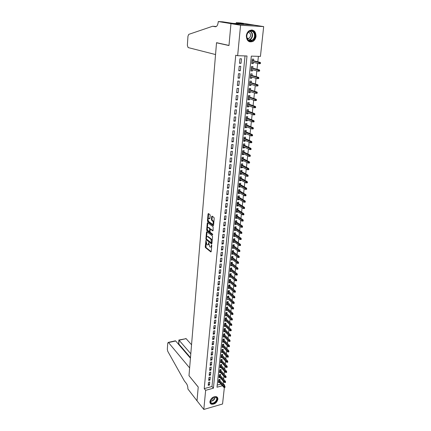 <?xml version="1.0" encoding="UTF-8"?>
<svg xmlns="http://www.w3.org/2000/svg" width="431" height="431" viewBox="0 0 431 431"><rect width="100%" height="100%" fill="white"/><g stroke="black" fill="none" stroke-linecap="round" stroke-linejoin="round"><path stroke-width="0.65" d="M205.975 240.52L205.215 246.796L205.458 247.599L210.861 251.957L211.195 251.612L211.75 245.487L211.556 244.905L211.249 245.945C211.104 246.968 210.748 247.34 210.183 247.071L209.66 246.661L208.749 242.701L208.437 243.725C208.292 244.743 207.941 245.115 207.386 244.851L206.875 244.447L205.975 240.52M256.041 36.258C255.723 38.601 254.689 40.325 252.932 41.424C248.832 42.75 246.64 40.864 246.343 35.768C246.64 33.467 247.642 31.754 249.35 30.623C253.536 29.211 255.766 31.091 256.041 36.258M217.854 399.343C216.707 402.947 214.514 404.558 211.276 404.181C210.285 403.723 209.832 402.861 209.924 401.6C211.045 398.018 213.221 396.391 216.448 396.725C217.483 397.177 217.951 398.05 217.854 399.343M210.199 215.435L209.945 214.627L208.405 213.539L208.054 213.921L207.451 220.861L207.704 221.663L213.216 225.682L213.577 225.311L214.212 218.275L213.954 217.45L212.052 216.114L211.691 216.491L211.427 219.492L211.68 220.311L212.618 220.979C213.582 222.784 213.496 223.845 212.354 224.168L208.706 221.518C207.758 219.74 207.844 218.689 208.965 218.361L209.585 218.808L209.935 218.431L210.199 215.435M224.352 387.523L222.552 404.003L203.815 409.45L196.994 400.787L198.233 387.016L188.988 375.687L216.518 42.793L228.98 45.551L230.951 23.651L240.563 25.219L263.68 26.603L260.432 56.402L251.316 56.122L217.003 387.21L222.418 385.729M203.815 409.45L205.646 390.324L213.415 388.196L247.006 55.987L237.648 55.691L240.563 25.219M237.648 55.691L235.735 55.227L204.229 388.617L205.646 390.324M206.832 231.727L206.487 232.077L205.899 238.86L206.147 239.663L211.583 243.919L211.923 243.563L212.542 236.689L212.289 235.87L206.832 231.727M206.67 229.912L207.263 223.053L207.607 222.682L213.119 226.717L213.103 230.52L212.752 230.887L210.484 229.2L209.967 231.528L210.22 232.336L212.548 234.092L212.483 234.922L206.918 230.714L206.67 229.912L207.23 229.842L207.284 229.206M253.39 62.333L253.256 63.605L251.779 63.233M253.557 60.76L253.724 59.16L252.21 59.117L251.747 63.567L253.256 63.605M252.609 69.741L252.48 70.964L251.014 70.565M252.776 68.152L252.943 66.557L251.435 66.525L250.977 70.943L252.48 70.964M251.839 77.084L251.715 78.264L250.255 77.839M252.006 75.479L252.173 73.895L250.67 73.873L250.212 78.248L251.715 78.264M251.074 84.363L250.95 85.5L249.501 85.052M251.241 82.747L251.408 81.168L249.91 81.157L249.457 85.494L250.95 85.5M250.314 91.577L250.195 92.676L248.757 92.202M250.481 89.95L250.648 88.377L249.156 88.377L248.709 92.676L250.195 92.676M249.56 98.731L249.447 99.787L248.019 99.292M249.732 97.088L249.899 95.526L248.407 95.537L247.965 99.803L249.447 99.787M248.811 105.827L248.709 106.84L247.286 106.322M248.989 104.167L249.15 102.616L247.669 102.632L247.227 106.866L248.709 106.84M248.073 112.857L247.97 113.832L246.559 113.288M248.251 111.193L248.412 109.641L246.936 109.673L246.494 113.865L247.97 113.832M247.34 119.834L247.243 120.766L245.837 120.206M247.518 118.153L247.68 116.612L246.203 116.65L245.772 120.809L247.243 120.766M246.613 126.752L246.516 127.646L245.12 127.059M246.791 125.055L246.952 123.525L245.481 123.573L245.056 127.7L246.516 127.646M245.891 133.61L245.799 134.467L244.409 133.858M246.069 131.902L246.23 130.377L244.765 130.437L244.339 134.526L245.799 134.467M245.174 140.409L245.088 141.228L243.709 140.598M245.352 138.696L245.514 137.177L244.059 137.241L243.634 141.298L245.088 141.228M244.463 147.154L244.382 147.935L243.009 147.289M244.646 145.425L244.803 143.916L243.353 143.992L242.933 148.016L244.382 147.935M243.757 153.845L243.682 154.589L242.319 153.921M243.941 152.105L244.102 150.602L242.653 150.688L242.238 154.681L243.682 154.589M243.062 160.483L242.987 161.189L241.629 160.499M243.246 158.727L243.402 157.234L241.963 157.326L241.549 161.286L242.987 161.189M242.367 167.061L242.297 167.734L240.951 167.023M242.556 165.299L242.712 163.812L241.274 163.915L240.864 167.837L242.297 167.734M241.683 173.585L241.613 174.226L240.277 173.494M241.866 171.813L242.023 170.337L240.595 170.444L240.186 174.339L241.613 174.226M240.999 180.061L240.94 180.664L239.604 179.916M241.188 178.278L241.344 176.807L239.916 176.925L239.512 180.788L240.94 180.664M240.326 186.483L240.266 187.049L238.941 186.284M240.514 184.689L240.67 183.223L239.248 183.353L238.844 187.183L240.266 187.049M239.658 192.851L239.598 193.39L238.284 192.603M239.846 191.052L239.997 189.592L238.58 189.726L238.187 193.524L239.598 193.39M238.989 199.17L238.936 199.672L237.626 198.869M239.183 197.36L239.334 195.906L237.923 196.051L237.529 199.822L238.936 199.672M238.332 205.442L238.284 205.91L236.98 205.086M238.521 203.621L238.672 202.177L237.265 202.322L236.878 206.061L238.284 205.91M237.675 211.659L237.632 212.095L236.333 211.26M237.869 209.827L238.02 208.388L236.619 208.545L236.231 212.257L237.632 212.095M237.028 217.827L236.985 218.237L235.698 217.38M237.222 215.99L237.373 214.557L235.972 214.724L235.59 218.404L236.985 218.237M236.382 223.948L236.344 224.325L235.062 223.452M236.576 222.1L236.727 220.677L235.331 220.85L234.954 224.503L236.344 224.325M235.746 230.025L235.709 230.369L234.432 229.475M235.94 228.166L236.091 226.749L234.701 226.927L234.324 230.553L235.709 230.369M235.11 236.048L235.078 236.36L233.812 235.455M235.304 234.184L235.455 232.772L234.071 232.955L233.694 236.554L235.078 236.36M234.48 242.028L233.193 241.387M234.679 240.153L234.825 238.747L233.446 238.941L233.074 242.508L234.453 242.314M233.855 247.96L232.578 247.275M234.055 246.074L234.2 244.679L232.826 244.878L232.46 248.418L233.828 248.213M233.236 253.843L231.964 253.116M233.435 251.952L233.58 250.562L232.212 250.767L231.846 254.279L233.214 254.069M232.621 259.683L231.361 258.912M232.821 257.786L232.966 256.402L231.603 256.612L231.237 260.103L232.6 259.882M232.013 265.48L230.763 264.666M232.212 263.573L232.357 262.199L230.994 262.414L230.633 265.873L231.997 265.652M231.409 271.234L230.165 270.377M231.609 269.321L231.754 267.947L230.396 268.174L230.035 271.605L231.393 271.374M230.806 276.939L229.572 276.045M231.011 275.021L231.151 273.653L229.798 273.884L229.443 277.295L230.795 277.058M230.213 282.607L228.99 281.669M230.413 280.678L230.558 279.315L229.206 279.557L228.856 282.935L230.202 282.693M229.621 288.226L228.403 287.251M229.825 286.292L229.965 284.939L228.619 285.182L228.268 288.538L229.61 288.291M229.033 293.807L227.827 292.789M229.238 291.862L229.378 290.516L228.037 290.769L227.692 294.098L229.028 293.845M228.452 299.34L232.977 303.392L233.085 302.39L227.358 297.282M228.656 297.395L228.796 296.054L227.46 296.312L227.115 299.615L228.446 299.356M228.074 302.885L228.22 301.549L226.884 301.813L226.544 305.094L227.859 304.83M227.503 308.332L227.643 307.001L226.318 307.271L225.979 310.53L227.266 310.266M226.932 313.741L227.072 312.416L225.752 312.69L225.413 315.923L226.674 315.659M226.367 319.112L226.507 317.792L225.192 318.073L224.853 321.284L226.092 321.014M225.806 324.441L225.946 323.126L224.632 323.412L224.298 326.596L225.51 326.332M225.251 329.731L225.391 328.422L224.077 328.713L223.748 331.875L224.939 331.611M224.696 334.984L224.837 333.68L223.527 333.977L223.204 337.117L224.368 336.848M224.152 340.199L224.287 338.901L222.983 339.202L222.66 342.316L223.802 342.052M223.608 345.371L223.743 344.083L222.444 344.385L222.121 347.483L223.242 347.214M223.064 350.511L223.199 349.223L221.906 349.536L221.588 352.606L222.687 352.342M222.531 355.613L222.665 354.33L221.372 354.648L221.055 357.698L222.137 357.428M221.997 360.677L222.132 359.406L220.844 359.723L220.527 362.751L221.588 362.482M221.464 365.709L221.599 364.437L220.316 364.761L220.004 367.767L221.049 367.503M220.941 370.698L221.076 369.437L219.794 369.766L219.487 372.75L220.51 372.481M220.419 375.66L220.553 374.399L219.277 374.733L218.97 377.696L219.977 377.432M208.491 382.41L208.205 385.379L209.498 385.028L209.789 382.065L208.491 382.41M208.976 377.443L208.685 380.428L209.983 380.083L210.274 377.103L208.976 377.443M209.461 372.438L209.17 375.444L210.468 375.105L210.764 372.098L209.461 372.438M209.951 367.395L209.66 370.423L210.964 370.089L211.26 367.067L209.951 367.395M210.447 362.32L210.15 365.369L211.459 365.041L211.756 361.992L210.447 362.32M210.942 357.202L210.646 360.278L211.955 359.95L212.257 356.884L210.942 357.202M211.443 352.052L211.142 355.149L212.456 354.826L212.763 351.734L211.443 352.052M211.944 346.863L211.643 349.983L212.962 349.665L213.27 346.551L211.944 346.863M212.456 341.632L212.149 344.773L213.474 344.466L213.781 341.325L212.456 341.632M212.968 336.369L212.661 339.531L213.986 339.229L214.299 336.067L212.968 336.369M213.48 331.062L213.173 334.251L214.503 333.95L214.816 330.766L213.48 331.062M214.002 325.717L213.69 328.928L215.026 328.637L215.344 325.427L214.002 325.717M214.525 320.335L214.212 323.568L215.554 323.282L215.866 320.05L214.525 320.335M215.053 314.91L214.735 318.17L216.082 317.884L216.4 314.63L215.053 314.91M215.581 309.442L215.263 312.728L216.615 312.448L216.933 309.167L215.581 309.442M216.12 303.936L215.796 307.244L217.149 306.974L217.477 303.666L216.12 303.936M216.658 298.387L216.33 301.722L217.693 301.458L218.016 298.123L216.658 298.387M217.197 292.794L216.874 296.156L218.237 295.898L218.565 292.541L217.197 292.794M217.747 287.165L217.418 290.548L218.786 290.295L219.12 286.911L217.747 287.165M218.296 281.486L217.967 284.896L219.341 284.649L219.675 281.244L218.296 281.486M218.851 275.765L218.522 279.202L219.896 278.965L220.236 275.528L218.851 275.765M219.411 270L219.077 273.464L220.462 273.232L220.801 269.774L219.411 270M219.977 264.192L219.638 267.683L221.028 267.457L221.367 263.971L219.977 264.192M220.548 258.341L220.203 261.859L221.599 261.633L221.943 258.121L220.548 258.341M221.119 252.442L220.774 255.987L222.17 255.772L222.52 252.227L221.119 252.442M221.696 246.494L221.351 250.066L222.752 249.861L223.102 246.29L221.696 246.494M222.277 240.503L221.927 244.102L223.333 243.903L223.689 240.304L222.277 240.503M222.865 234.459L222.515 238.09L223.926 237.896L224.282 234.27L222.865 234.459M223.457 228.371L223.102 232.034L224.519 231.846L224.874 228.193L223.457 228.371M224.055 222.234L223.694 225.925L225.117 225.747L225.478 222.062L224.055 222.234M224.653 216.05L224.292 219.767L225.72 219.594L226.081 215.883L224.653 216.05M225.262 209.816L224.896 213.566L226.329 213.399L226.695 209.655L225.262 209.816M225.871 203.529L225.505 207.311L226.938 207.149L227.309 203.378L225.871 203.529M226.485 197.193L226.119 201.002L227.557 200.851L227.929 197.053L226.485 197.193M227.105 190.809L226.733 194.645L228.177 194.505L228.554 190.669L227.105 190.809M227.735 184.371L227.358 188.239L228.807 188.105L229.184 184.242L227.735 184.371M228.365 177.874L227.983 181.78L229.437 181.65L229.82 177.755L228.365 177.874M229.001 171.328L228.619 175.266L230.079 175.148L230.461 171.22L229.001 171.328M229.642 164.728L229.254 168.699L230.72 168.591L231.108 164.626L229.642 164.728M230.289 158.075L229.901 162.078L231.366 161.975L231.759 157.983L230.289 158.075M230.941 151.367L230.547 155.397L232.023 155.305L232.417 151.281L230.941 151.367M231.598 144.6L231.199 148.668L232.681 148.587L233.079 144.525L231.598 144.6M232.261 137.78L231.862 141.88L233.349 141.804L233.747 137.71L232.261 137.78M232.929 130.9L232.524 135.032L234.017 134.968L234.421 130.841L232.929 130.9M233.602 123.961L233.198 128.131L234.69 128.077L235.1 123.912L233.602 123.961M234.281 116.963L233.871 121.17L235.374 121.122L235.784 116.925L234.281 116.963M234.965 109.905L234.556 114.145L236.064 114.113L236.479 109.878L234.965 109.905M235.66 102.788L235.245 107.066L236.754 107.039L237.174 102.767L235.66 102.788M236.355 95.607L235.935 99.922L237.454 99.906L237.88 95.601L236.355 95.607M237.061 88.366L236.635 92.719L238.16 92.713L238.585 88.371L237.061 88.366M237.767 81.066L237.341 85.451L238.871 85.457L239.302 81.076L237.767 81.066M238.483 73.696L238.052 78.124L239.588 78.14L240.024 73.717L238.483 73.696M239.205 66.266L238.774 70.732L240.315 70.759L240.751 66.299L239.205 66.266M204.229 388.617L211.982 386.505L245.023 55.922M241.042 63.309L241.484 58.81L239.932 58.767L239.496 63.271L241.042 63.309L239.534 62.915M222.579 383.622L223.145 383.471L223.382 381.268M223.603 379.226L223.921 376.279M224.142 374.243L224.465 371.247M224.686 369.216L225.009 366.183M225.23 364.157L225.558 361.081M225.779 359.061L226.113 355.941M226.334 353.926L226.674 350.769M226.889 348.754L227.234 345.554M227.449 343.545L227.8 340.301M228.015 338.297L228.371 335.006M228.586 333.012L228.947 329.677M229.163 327.684L229.524 324.306M229.739 322.323L230.106 318.897M230.321 316.914L230.698 313.445M230.908 311.468L231.285 307.95M231.501 305.983L231.883 302.417M232.093 300.455L232.487 296.84M232.697 294.885L233.09 291.221M233.3 289.271L233.699 285.559M233.909 283.62L234.319 279.854M234.523 277.92L234.938 274.105M235.143 272.176L235.558 268.308M235.768 266.39L236.188 262.468M236.398 260.561L236.824 256.585M237.028 254.683L237.465 250.653M237.67 248.757L238.106 244.679M238.311 242.788L238.758 238.655M238.957 236.775L239.41 232.578M239.614 230.709L240.072 226.458M240.272 224.594L240.735 220.289M240.934 218.436L241.408 214.072M241.608 212.224L242.082 207.801M242.281 205.964L242.766 201.482M242.96 199.655L243.45 195.108M243.644 193.293L244.145 188.686M244.339 186.882L244.84 182.211M245.034 180.411L245.546 175.681M245.735 173.892L246.252 169.097M246.446 167.32L246.968 162.46M247.162 160.693L247.69 155.769M247.879 154.012L248.418 149.018M248.606 147.273L249.15 142.214M249.339 140.479L249.894 135.35M250.077 133.632L250.637 128.433M250.82 126.719L251.392 121.45M251.575 119.753L252.151 114.409M252.329 112.728L252.916 107.314M253.094 105.638L253.687 100.148M253.864 98.494L254.462 92.929M254.64 91.28L255.249 85.64M255.427 84.013L256.041 78.291M256.219 76.675L256.844 70.878M257.016 69.278L257.646 63.4M257.819 61.811L258.406 56.342M217.224 385.082L220.958 384.064M219.902 380.578L220.031 379.328L218.765 379.668L218.458 382.609L219.449 382.34M217.138 42.814L216.518 42.793M230.951 23.651L253.714 25.036L263.68 26.603M223.145 383.471L224.61 385.131L224.535 385.842M224.045 385.282L224.61 385.131M211.982 386.505L213.415 388.196M209.498 385.028L208.367 383.698M209.983 380.083L208.846 378.763M210.468 375.105L209.331 373.796M210.964 370.089L209.816 368.791M211.459 365.041L210.306 363.753M211.955 359.95L210.797 358.673M212.456 354.826L211.298 353.56M212.962 349.665L211.799 348.415M213.474 344.466L212.3 343.227M213.986 339.229L212.806 338.001M214.503 333.95L213.318 332.737M215.026 328.637L213.835 327.431M215.554 323.282L214.352 322.092M216.082 317.884L214.875 316.71M216.615 312.448L215.403 311.29M217.149 306.974L215.931 305.827M217.693 301.458L216.47 300.321M218.237 295.898L217.008 294.777M218.786 290.295L217.547 289.19M219.341 284.649L218.097 283.56M219.896 278.965L218.646 277.887M220.462 273.232L219.201 272.171M221.028 267.457L219.762 266.412M221.599 261.633L220.327 260.61M222.17 255.772L220.893 254.759M222.752 249.861L221.469 248.865M223.333 243.903L222.046 242.922M223.926 237.896L222.628 236.937M224.519 231.846L223.215 230.903M225.117 225.747L223.802 224.82M225.72 219.594L224.4 218.689M226.329 213.399L224.998 212.51M226.938 207.149L225.602 206.282M227.557 200.851L226.216 200M228.177 194.505L226.83 193.67M228.807 188.105L227.449 187.291M229.437 181.65L228.074 180.858M230.079 175.148L228.705 174.372M230.72 168.591L229.34 167.837M231.366 161.975L229.982 161.242M232.023 155.305L230.623 154.6M232.681 148.587L231.275 147.898M233.349 141.804L231.932 141.142M234.017 134.968L232.595 134.327M234.69 128.077L233.263 127.452M235.374 121.122L233.936 120.524M236.064 114.113L234.615 113.536M236.754 107.039L235.299 106.489M237.454 99.906L235.989 99.383M238.16 92.713L236.684 92.218M238.871 85.457L237.389 84.988M239.588 78.14L238.095 77.693M240.315 70.759L238.812 70.339M208.022 244.819L208.841 244.329M210.829 247.038L211.648 246.559M206.11 242.75L206.013 247.518L211.185 251.688M206.454 239.006L206.702 239.588L211.907 243.655M207.058 231.9L206.611 236.985M206.368 238.553L206.541 239.113L211.314 242.842L211.551 242.588L210.818 239.135L207.505 236.581C206.939 236.312 206.584 236.694 206.438 237.723L206.368 238.553M211.476 242.815L211.993 242.772M212.171 240.832L211.379 239.06L210.818 239.135M207.419 236.533L208.06 236.506L211.379 239.06M207.403 227.827L207.823 222.983L207.263 223.053M213.086 230.644L210.807 229.168M212.731 234.609L207.478 230.644L206.918 230.714M208.2 227.498L208.173 227.482C207.074 227.8 206.988 228.845 207.925 230.612L209.202 231.571L209.714 229.249L209.461 228.441L208.2 227.498L208.76 227.428L208.146 227.466M209.428 231.539L209.972 231.485M208.76 227.428L210.021 228.371L210.269 229.217M207.23 229.842L207.478 230.644M208.938 218.345L209.913 218.571M212.952 224.125L213.717 223.754M213.846 222.315L213.183 220.909L212.618 220.979M212.284 216.276L211.987 219.427L212.246 220.241L213.183 220.909M208.065 220.187L208.265 221.599L213.555 225.445M208.636 213.706L208.195 218.679M224.47 387.561L224.982 387.421L225.036 386.925L224.524 387.065L224.47 387.561L223.856 387.372L223.953 386.483L224.874 386.23L219.034 379.592M224.524 387.065L218.679 380.476M223.856 387.372L218.587 381.354M224.874 386.23L225.036 386.925M216.809 397.721C218.77 400.588 212.235 405.754 210.533 402.667C208.523 399.796 215.15 394.591 216.809 397.721M210.867 399.402L210.624 402.312L211.438 402.996C213.824 404.176 217.93 399.849 216.432 397.738L215.575 397.026L213.34 397.183M210.689 399.747C212.224 399.494 213.226 398.594 213.695 397.048M210.226 403.254L211.066 403.879C214.029 405.345 219.12 399.984 217.272 397.36M254.786 33.537C257.043 39.329 248.94 44.398 246.99 38.381C244.663 32.546 252.911 27.46 254.786 33.537M247.082 38.165C248.191 40.552 249.856 41.247 252.087 40.245C254.258 38.666 254.996 36.479 254.301 33.683C253.186 31.237 251.494 30.547 249.215 31.603C247.082 33.219 246.37 35.407 247.082 38.165M247.351 38.779L248.816 38.445C250.352 37.325 250.869 35.778 250.373 33.807L248.617 32.045M249.409 41.775L252.604 41.328C255.303 39.372 256.219 36.657 255.362 33.182C254.635 31.269 253.39 30.197 251.639 29.965M191.547 344.768L186.111 338.653L179.064 340.226L178.79 343.986L178.348 344.089M190.804 353.77L178.913 340.027L186.111 338.653M188.983 375.762L189.629 367.929L168.505 342.58L168.289 342.392L167.734 343.13L167.325 349.336L167.751 351.287L184.387 380.956L186.386 383.477C187.442 385.023 187.943 386.855 187.889 388.972L197.005 400.808L198.228 387.086L189.037 375.746M190.432 358.209L175.686 340.975L168.505 342.58M185.368 338.82L185.885 338.47M190.48 357.633L178.633 343.782L178.175 343.89M173.995 341.357L175.686 340.975M179.301 340.172L178.892 339.967L178.633 343.782M215.543 54.548L188.105 47.566L187.361 45.341L187.964 36.188L188.767 34.367L212.65 26.248L215.387 26.738C216.874 26.69 217.827 25.1 218.242 21.959L218.275 21.55L230.957 23.613L228.99 45.438L216.529 42.68L215.543 54.548M212.65 26.248L216.34 26.506M230.957 23.613L253.719 24.998L240.552 22.935L236.258 22.665L243.553 24.023M218.275 21.55L222.714 21.825L232.891 23.371L243.563 23.915M236.258 22.665L236.172 23.57M225.014 382.593L225.526 382.453L225.58 381.952L225.068 382.092L225.014 382.593L224.395 382.41L224.492 381.51L225.418 381.263L219.535 374.668M225.068 382.092L219.19 375.552M224.395 382.41L219.099 376.441M225.418 381.263L225.58 381.952M225.558 377.588L226.076 377.448L226.13 376.947L225.612 377.082L225.558 377.588L224.939 377.405L225.036 376.5L225.963 376.258L220.042 369.701M225.612 377.082L219.708 370.595M224.939 377.405L219.616 371.49M225.963 376.258L226.13 376.947M226.108 372.546L226.625 372.406L226.679 371.899L226.162 372.039L226.108 372.546L225.483 372.368L225.585 371.457L226.517 371.215L220.548 364.707M226.162 372.039L220.23 365.601M225.483 372.368L220.139 366.501M226.517 371.215L226.679 371.899M226.663 367.465L227.18 367.331L227.239 366.819L226.717 366.953L226.663 367.465L226.038 367.293L226.135 366.377L227.072 366.135L221.06 359.669M226.717 366.953L220.753 360.569M226.038 367.293L220.661 361.48M227.072 366.135L227.239 366.819M227.218 362.347L227.74 362.218L227.794 361.701L227.277 361.835L227.218 362.347L226.593 362.18L226.69 361.259L227.627 361.022L221.572 354.6M227.277 361.835L221.286 355.505M226.593 362.18L221.189 356.421M227.627 361.022L227.794 361.701M227.783 357.197L228.306 357.067L228.36 356.55L227.837 356.679L227.783 357.197L227.153 357.035L227.25 356.103L228.193 355.871L222.089 349.493M227.837 356.679L221.814 350.403M227.153 357.035L221.723 351.324M228.193 355.871L228.36 356.55M228.349 352.003L228.872 351.874L228.931 351.357L228.403 351.48L228.349 352.003L227.713 351.847L227.816 350.909L228.759 350.678L222.611 344.347M228.403 351.48L222.353 345.263M227.713 351.847L222.256 346.19M228.759 350.678L228.931 351.357M228.92 346.772L229.443 346.648L229.502 346.125L228.974 346.249L228.92 346.772L228.279 346.621L228.382 345.678L229.33 345.452L223.134 339.165M228.974 346.249L222.892 340.086M228.279 346.621L222.795 341.023M229.33 345.452L229.502 346.125M229.491 341.503L230.019 341.379L230.079 340.851L229.551 340.975L229.491 341.503L228.856 341.357L228.958 340.404L229.906 340.183L223.662 333.944M229.551 340.975L223.436 334.871M228.856 341.357L223.339 335.814M229.906 340.183L230.079 340.851M230.073 336.196L230.601 336.078L230.66 335.544L230.132 335.663L230.073 336.196L229.427 336.056L229.534 335.097L230.483 334.876L224.19 328.691M230.132 335.663L223.985 329.623M229.427 336.056L223.883 330.572M230.483 334.876L230.66 335.544M230.655 330.852L231.188 330.733L231.242 330.194L230.714 330.313L230.655 330.852L230.009 330.712L230.116 329.747L231.07 329.532L224.723 323.39M230.714 330.313L224.535 324.333M230.009 330.712L224.438 325.286M231.07 329.532L231.242 330.194M231.242 325.464L231.776 325.346L231.835 324.807L231.302 324.92L231.242 325.464L230.596 325.33L230.698 324.36L231.657 324.15L225.262 318.056M231.302 324.92L225.095 318.999M230.596 325.33L224.993 319.964M231.657 324.15L231.835 324.807M231.835 320.034L232.368 319.921L232.428 319.376L231.894 319.49L231.835 320.034L231.183 319.91L231.291 318.929L232.25 318.724L225.801 312.68M231.894 319.49L225.655 313.633M231.183 319.91L225.553 314.603M232.25 318.724L232.428 319.376M232.433 314.565L232.966 314.452L233.026 313.903L232.492 314.016L232.433 314.565L231.776 314.447L231.883 313.456L232.848 313.256L226.345 307.265M232.492 314.016L226.216 308.224M231.776 314.447L226.113 309.199M232.848 313.256L233.026 313.903M233.031 309.054L233.57 308.946L233.629 308.391L233.09 308.504L233.031 309.054L232.374 308.941L232.481 307.944L233.451 307.745L226.889 301.813M233.09 308.504L226.787 302.772M232.374 308.941L226.684 303.758M233.451 307.745L233.629 308.391M233.699 302.945L233.64 303.505L234.178 303.397L234.238 302.837L233.699 302.945L233.085 302.39L234.055 302.196L227.46 296.334M233.64 303.505L232.977 303.392M234.055 302.196L234.238 302.837M234.248 297.913L234.787 297.805L234.852 297.245L234.308 297.347L234.248 297.913L233.586 297.805L233.694 296.792L234.669 296.603L228.031 290.812M234.308 297.347L227.934 291.749M233.586 297.805L227.832 292.751M234.669 296.603L234.852 297.245M234.863 292.272L235.407 292.17L235.466 291.604L234.922 291.706L234.863 292.272L234.195 292.175L234.308 291.157L235.283 290.968L228.613 285.257M234.922 291.706L228.516 286.179M234.195 292.175L228.414 287.186M235.283 290.968L235.466 291.604M235.482 286.593L236.026 286.491L236.091 285.92L235.547 286.022L235.482 286.593L234.809 286.496L234.922 285.473L235.902 285.295L229.2 279.654M235.547 286.022L229.103 280.565M234.809 286.496L228.996 281.578M235.902 285.295L236.091 285.92M236.107 280.867L236.651 280.77L236.716 280.198L236.172 280.295L236.107 280.867L235.434 280.78L235.547 279.746L236.527 279.568L229.788 274.014M236.172 280.295L229.696 274.908M235.434 280.78L229.588 275.926M236.527 279.568L236.716 280.198M236.738 275.102L237.282 275.005L237.346 274.423L236.797 274.52L236.738 275.102L236.059 275.016L236.172 273.976L237.158 273.804L230.38 268.324M236.797 274.52L230.289 269.203M236.059 275.016L230.181 270.232M237.158 273.804L237.346 274.423M237.368 269.289L237.917 269.192L237.982 268.61L237.433 268.702L237.368 269.289L236.689 269.208L236.802 268.157L237.793 267.996L230.978 262.598M237.433 268.702L230.887 263.46M236.689 269.208L230.779 264.499M237.793 267.996L237.982 268.61M238.009 263.427L238.558 263.336L238.623 262.748L238.074 262.84L238.009 263.427L237.325 263.357L237.438 262.296L238.429 262.14L231.582 256.822M238.074 262.84L231.49 257.673M237.325 263.357L231.382 258.719M238.429 262.14L238.623 262.748M238.65 257.522L239.205 257.436L239.27 256.844L238.715 256.93L238.65 257.522L237.966 257.458L238.079 256.391L239.076 256.235L232.185 251.004M238.715 256.93L232.099 251.839M237.966 257.458L231.991 252.889M239.076 256.235L239.27 256.844M239.302 251.569L239.857 251.488L239.922 250.89L239.367 250.971L239.302 251.569L238.612 251.515L238.726 250.438L239.728 250.287L232.799 245.142M239.367 250.971L232.713 245.961M238.612 251.515L232.605 247.022M239.728 250.287L239.922 250.89M239.954 245.573L240.514 245.492L240.579 244.889L240.024 244.97L239.954 245.573L239.259 245.519L239.377 244.436L240.379 244.291L233.413 239.237M240.024 244.97L233.333 240.035M239.259 245.519L233.219 241.107M240.379 244.291L240.579 244.889M240.617 239.528L241.177 239.447L241.241 238.844L240.681 238.919L240.617 239.528L239.916 239.48L240.035 238.391L241.042 238.251L234.038 233.279M240.681 238.919L233.958 234.065M239.916 239.48L233.844 235.143M241.042 238.251L241.241 238.844M241.279 233.435L241.839 233.36L241.91 232.745L241.349 232.821L241.279 233.435L240.579 233.397L240.697 232.293L241.705 232.158L234.663 227.282M241.349 232.821L234.583 228.047M240.579 233.397L234.469 229.136M241.705 232.158L241.91 232.745M241.947 227.293L242.513 227.218L242.578 226.604L242.017 226.674L241.947 227.293L241.247 227.261L241.365 226.151L242.378 226.016L235.294 221.232M242.017 226.674L235.213 221.981M241.247 227.261L235.1 223.075M242.378 226.016L242.578 226.604M242.626 221.098L243.192 221.028L243.256 220.408L242.691 220.478L242.626 221.098L241.915 221.076L242.039 219.955L243.052 219.832L235.929 215.139M242.691 220.478L235.854 215.872M241.915 221.076L235.735 216.976M243.052 219.832L243.256 220.408M243.305 214.859L243.871 214.789L243.941 214.164L243.375 214.229L243.305 214.859L242.594 214.837L242.718 213.711L243.736 213.593L236.571 208.997M243.375 214.229L236.495 209.708M242.594 214.837L236.382 210.824M243.736 213.593L243.941 214.164M243.994 208.566L244.56 208.502L244.63 207.871L244.059 207.931L243.994 208.566L243.278 208.556L243.402 207.419L244.42 207.3L237.217 202.802M244.059 207.931L237.142 203.497M243.278 208.556L237.028 204.623M244.42 207.3L244.63 207.871M244.684 202.22L245.255 202.161L245.325 201.525L244.754 201.584L244.684 202.22L243.962 202.214L244.091 201.072L245.115 200.965L237.869 196.563M244.754 201.584L237.799 197.242M243.962 202.214L237.68 198.368M245.115 200.965L245.325 201.525M245.379 195.825L245.956 195.771L246.026 195.124L245.449 195.184L245.379 195.825L244.657 195.83L244.781 194.672L245.815 194.57L238.526 190.27M245.449 195.184L238.456 190.928M244.657 195.83L238.338 192.07M245.815 194.57L246.026 195.124M246.085 189.381L246.661 189.322L246.731 188.676L246.155 188.73L246.085 189.381L245.358 189.387L245.481 188.223L246.516 188.126L239.183 183.929M246.155 188.73L239.119 184.57M245.358 189.387L239 185.718M246.516 188.126L246.731 188.676M246.796 182.879L247.372 182.825L247.442 182.173L246.866 182.227L246.796 182.879L246.063 182.895L246.193 181.72L247.227 181.629L239.851 177.54M246.866 182.227L239.787 178.159M246.063 182.895L239.668 179.312M247.227 181.629L247.442 182.173M247.507 176.322L248.089 176.274L248.159 175.616L247.583 175.665L247.507 176.322L246.774 176.349L246.904 175.164L247.944 175.078L240.525 171.091M247.583 175.665L240.46 171.694M246.774 176.349L240.342 172.858M247.944 175.078L248.159 175.616M248.229 169.717L248.811 169.669L248.881 169.006L248.299 169.049L248.229 169.717L247.491 169.749L247.62 168.553L248.665 168.478L241.204 164.594M248.299 169.049L241.144 165.175M247.491 169.749L241.021 166.355M248.665 168.478L248.881 169.006M248.956 163.053L249.538 163.01L249.614 162.342L249.026 162.385L248.956 163.053L248.213 163.09L248.342 161.889L249.393 161.814L241.888 158.048M249.026 162.385L241.829 158.608M248.213 163.09L241.705 159.793M249.393 161.814L249.614 162.342M250.271 156.297L250.346 155.618L249.764 155.656L249.689 156.334L250.271 156.297L248.94 156.383L249.075 155.165L250.125 155.101L242.578 151.443M249.764 155.656L242.518 151.981M249.689 156.334L248.94 156.383L242.394 153.177M250.125 155.101L250.346 155.618M251.014 149.525L251.09 148.84L250.503 148.878L250.427 149.557L251.014 149.525L249.678 149.611L249.813 148.388L250.864 148.329L243.273 144.784M250.503 148.878L243.219 145.301M250.427 149.557L249.678 149.611L243.089 146.508M250.864 148.329L251.09 148.84M251.763 142.693L251.839 142.009L251.246 142.036L251.171 142.726L251.763 142.693L250.416 142.79L250.551 141.551L251.612 141.503L243.973 138.071M251.246 142.036L243.919 138.566M251.171 142.726L250.416 142.79L243.79 139.784M251.612 141.503L251.839 142.009M252.518 135.808L252.593 135.113L252 135.14L251.925 135.835L252.518 135.808L251.165 135.905L251.3 134.661L252.361 134.617L244.679 131.304M252 135.14L244.625 131.778M251.925 135.835L251.165 135.905L244.501 133.007M252.361 134.617L252.593 135.113M253.277 128.864L253.353 128.163L252.76 128.185L252.685 128.885L253.277 128.864L251.919 128.966L252.054 127.711L253.121 127.673L245.39 124.478M252.76 128.185L245.341 124.931M252.685 128.885L251.919 128.966L245.212 126.17M253.121 127.673L253.353 128.163M254.042 121.854L254.118 121.154L253.525 121.17L253.45 121.876L254.042 121.854L252.679 121.968L252.819 120.696L253.886 120.669L246.106 117.598M253.525 121.17L246.063 118.024M253.45 121.876L252.679 121.968L245.934 119.274M253.886 120.669L254.118 121.154M254.813 114.791L254.893 114.08L254.295 114.096L254.22 114.808L254.813 114.791L253.45 114.905L253.584 113.628L254.662 113.601L246.834 110.659M254.295 114.096L246.791 111.063M254.22 114.808L253.45 114.905L246.656 112.319M254.662 113.601L254.893 114.08M255.594 107.664L255.675 106.947L255.071 106.958L254.996 107.675L255.594 107.664L254.22 107.782L254.36 106.495L255.438 106.479L247.561 103.661M255.071 106.958L247.523 104.043M254.996 107.675L254.22 107.782L247.389 105.309M255.438 106.479L255.675 106.947M256.38 100.477L256.461 99.755L255.858 99.76L255.782 100.482L256.38 100.477L255.001 100.601L255.141 99.302L256.224 99.292L248.299 96.603M255.858 99.76L248.261 96.959M255.782 100.482L255.001 100.601L248.127 98.241M256.224 99.292L256.461 99.755M257.172 93.231L257.253 92.498L256.65 92.503L256.569 93.231L257.172 93.231L255.788 93.36L255.928 92.045L257.016 92.045L249.043 89.486M256.65 92.503L249.005 89.82M256.569 93.231L255.788 93.36L248.87 91.108M257.016 92.045L257.253 92.498M257.975 85.914L258.056 85.182L257.447 85.176L257.372 85.914L257.975 85.914L256.58 86.049L256.725 84.729L257.813 84.735L249.791 82.305M257.447 85.176L249.759 82.617M257.372 85.914L256.58 86.049L249.619 83.916M257.813 84.735L258.056 85.182M258.783 78.539L258.864 77.795L258.255 77.79L258.174 78.534L258.783 78.539L257.382 78.679L257.528 77.343L258.622 77.354L250.546 75.064M258.255 77.79L250.513 75.35M258.174 78.534L257.382 78.679L250.379 76.664M258.622 77.354L258.864 77.795M259.597 71.099L259.677 70.35L259.069 70.339L258.988 71.088L259.597 71.099L258.191 71.239L258.336 69.897L259.43 69.914L251.305 67.764M259.069 70.339L251.278 68.023M258.988 71.088L258.191 71.239L251.144 69.348M259.43 69.914L259.677 70.35M260.416 63.589L260.502 62.834L259.888 62.818L259.807 63.572L260.416 63.589L259.004 63.74L259.15 62.382L260.254 62.409L252.076 60.399M259.888 62.818L252.049 60.631M259.807 63.572L259.004 63.74L251.914 61.967M260.254 62.409L260.502 62.834M206.099 240.708L205.738 240.757M211.691 245.099L211.319 245.153M208.873 242.885L208.507 242.939M208.89 243.66L208.437 243.725M211.713 245.88L211.249 245.945M206.013 247.518L205.458 247.599M205.765 246.715L205.215 246.796M206.702 239.588L206.147 239.663M206.384 238.79L205.899 238.86M207.042 232.007L206.487 232.077M212.014 242.524L211.551 242.588M212.09 241.683L211.626 241.748M208.114 236.544L207.553 236.619M211.061 229.136L210.495 229.211L211.05 229.13M209.999 231.145L209.541 231.205M210.274 229.179L209.714 229.249M210.021 228.371L209.461 228.441M209.541 218.307L208.981 218.372M212.246 220.241L211.68 220.311M211.987 219.427L211.427 219.492M212.257 216.427L211.691 216.491M208.265 221.599L207.704 221.663M208.011 220.791L207.451 220.861M208.615 213.857L208.054 213.921M215.225 396.924C214.724 399.742 213.092 401.202 210.333 401.309M210.339 401.056C212.919 400.911 214.471 399.521 214.983 396.886M250.481 31.124L252.227 33.311C252.922 36.096 252.189 38.273 250.028 39.846L248.757 40.293M248.482 40.11C251.445 39.14 252.588 36.888 251.914 33.349L250.158 31.199M215.656 26.754L215.387 26.738M211.276 404.181L211.012 403.852M208.06 236.506L207.505 236.581M208.728 227.406L208.173 227.482M209.525 218.296L208.965 218.361M210.387 401.708L211.438 402.996M248.816 38.445L247.065 38.106M252.087 40.245L250.028 39.846L248.714 40.266M168.289 342.392L175.395 340.808"/></g></svg>
